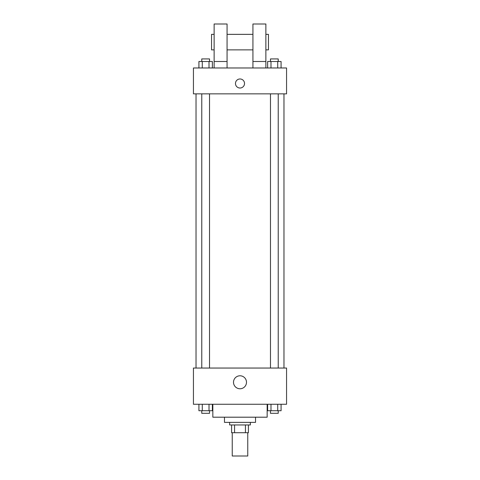 <?xml version="1.0" encoding="UTF-8"?>
<svg xmlns="http://www.w3.org/2000/svg" width="480" height="480" viewBox="0 0 480 480"><rect width="100%" height="100%" fill="white"/><g stroke="black" fill="none" stroke-linecap="round" stroke-linejoin="round"><path stroke-width="0.72" d="M232.242 432.72L232.242 456L247.758 456L247.758 432.72M245.442 424.956L245.442 432.72L231.594 432.72L231.594 424.956M245.442 432.72L248.406 432.72L248.406 424.956L248.406 432.72M250.35 422.37L250.35 424.956L229.65 424.956L229.65 422.37M234.558 424.956L234.558 432.72M255.522 417.198L255.522 422.37L224.478 422.37L224.478 417.198M267.162 404.262L267.162 417.198L212.838 417.198L212.838 404.262M286.56 404.262L193.44 404.262L193.44 368.046L286.56 368.046L286.56 404.262M246.486 382.278A6.486 6.486 0 0 1 236.754 387.894A6.486 6.486 0 0 1 236.754 376.656A6.486 6.486 0 0 1 246.486 382.278M283.974 93.846L283.974 368.046M270.474 368.046L270.474 93.846M209.526 93.846L209.526 368.046M286.56 93.846L193.44 93.846L193.44 67.974L286.56 67.974L286.56 93.846M240 78.972A4.524 4.524 0 0 1 243.918 85.758A4.524 4.524 0 0 1 236.082 85.758A4.524 4.524 0 0 1 240 78.972M214.134 67.974L214.134 24L227.064 24L227.064 67.974M227.064 49.866L252.936 49.866M252.936 67.974L252.936 24L265.866 24L265.866 67.974M265.866 49.866L268.458 49.866L268.458 34.35L265.866 34.35M214.134 34.35L211.542 34.35L211.542 49.866L214.134 49.866M214.134 61.506L227.064 61.506M252.936 61.506L265.866 61.506M281.076 404.262L281.076 410.73L267.63 410.73L267.63 404.262M277.716 404.262L277.716 410.73M270.99 404.262L270.99 410.73M278.232 410.73L278.232 413.316L270.474 413.316L270.474 410.73M212.37 404.262L212.37 410.73L198.924 410.73L198.924 404.262M209.01 404.262L209.01 410.73M202.284 404.262L202.284 410.73M209.526 410.73L209.526 413.316L201.768 413.316L201.768 410.73M281.076 67.974L281.076 61.506L267.63 61.506L267.63 67.974M277.716 61.506L277.716 67.974M270.99 61.506L270.99 67.974M270.474 61.506L270.474 58.92L278.232 58.92L278.232 61.506M212.37 67.974L212.37 61.506L198.924 61.506L198.924 67.974M209.01 61.506L209.01 67.974M202.284 61.506L202.284 67.974M201.768 61.506L201.768 58.92L209.526 58.92L209.526 61.506M196.026 93.846L196.026 368.046M278.232 368.046L278.232 93.846M201.768 93.846L201.768 368.046M227.064 34.35L252.936 34.35"/></g></svg>
